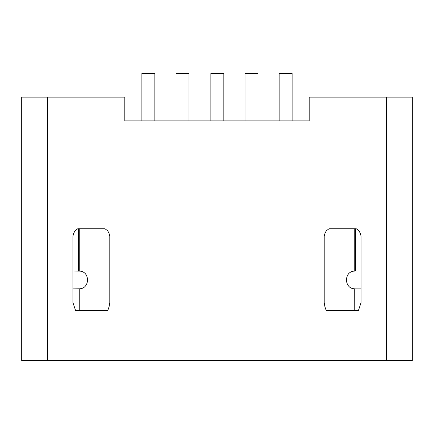 <?xml version="1.0" encoding="UTF-8"?>
<svg xmlns="http://www.w3.org/2000/svg" width="434" height="434" viewBox="0 0 434 434"><rect width="100%" height="100%" fill="white"/><g stroke="black" fill="none" stroke-linecap="round" stroke-linejoin="round"><path stroke-width="0.65" d="M47.648 360.578L386.352 360.578L386.352 97.135L309.187 97.135L309.187 120.891L124.813 120.891L124.813 97.135L21.7 97.135L21.7 360.578L47.648 360.578L47.648 97.135M386.352 97.135L412.3 97.135L412.3 360.578L386.352 360.578M324.892 306.632L326.26 310.728L358.354 310.728L361.083 302.536L361.083 236.297L360.404 233.563L359.037 230.834L356.303 228.783L328.988 228.783L326.26 230.834L324.892 233.563L324.209 236.297L324.209 302.536L324.892 306.632M109.108 306.632L109.791 302.536L109.791 236.297L109.108 233.563L107.74 230.834L105.012 228.783L77.697 228.783L74.963 230.834L73.596 233.563L72.917 236.297L72.917 302.536L75.646 310.728L107.74 310.728L109.108 306.632M355.587 288.876L361.083 288.876M355.62 288.876L354.252 288.784C343.923 288.333 343.923 271.548 354.252 271.098L355.451 271.006L355.451 228.783M79.585 288.805L79.748 288.784C90.077 288.333 90.077 271.548 79.748 271.098L79.748 228.783M79.748 310.728L79.748 288.784L72.917 288.876M72.917 271.006L79.748 271.098M361.083 271.006L355.451 271.006M354.252 310.728L354.285 288.789M292.115 120.891L292.115 73.422L279.143 73.422L279.143 120.891M257.97 120.891L257.97 73.422L244.998 73.422L244.998 120.891M223.83 120.891L223.83 73.422L210.853 73.422L210.853 120.891M189.002 120.891L189.002 73.422L176.03 73.422L176.03 120.891M154.857 120.891L154.857 73.422L141.885 73.422L141.885 120.891M354.252 271.098L354.252 228.783M78.549 271.006L78.549 228.783"/></g></svg>
